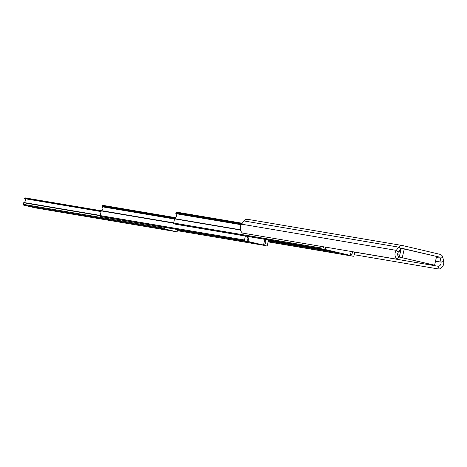 <?xml version="1.0" encoding="UTF-8"?>
<svg xmlns="http://www.w3.org/2000/svg" width="467" height="467" viewBox="0 0 467 467"><rect width="100%" height="100%" fill="white"/><g stroke="black" fill="none" stroke-linecap="round" stroke-linejoin="round"><path stroke-width="0.7" d="M397.23 259.261A6.351 5.972 -80.4 0 1 396.29 250.365L398.684 247.136A4.238 3.981 -80.4 0 1 402.741 245.578L439.92 254.311A4.238 3.981 -80.4 0 1 442.891 257.521L443.65 261.491A6.351 5.972 -80.4 0 1 438.968 269.068L438.443 266.313A3.532 3.316 -80.4 0 0 441.046 262.11L440.288 258.134A1.413 1.325 -80.4 0 0 439.295 257.066L402.116 248.327A1.413 1.325 -80.4 0 0 400.762 248.847L398.369 252.081A3.532 3.316 -80.4 0 0 398.894 257.019L397.23 259.261L242.484 233.074A6.351 5.972 -80.4 0 1 241.544 224.178L243.937 220.949A4.238 3.981 -80.4 0 1 247.989 219.391M438.443 266.313L354.78 252.157M438.968 269.068L354.196 254.719M416.336 261.035L418.654 261.526L416.336 261.035M424.199 262.845L432.541 264.766L424.199 262.845M401.591 257.533L409.933 259.454L401.591 257.533M399.273 257.083L434.596 265.186L399.273 257.083L401.235 248.444M401.404 248.368L436.581 256.447L434.596 265.186M402.297 257.597L404.282 248.858M176.158 224.329A0.706 0.665 -80.4 0 1 176.082 224.318L174.144 223.862A0.706 0.665 -80.4 0 1 173.654 223.022L174.594 218.883A0.35 0.333 -80.4 0 1 174.751 218.661A3.532 3.316 99.6 0 0 175.884 213.67A0.35 0.333 -80.4 0 1 175.843 213.396L176.001 212.701A0.706 0.665 -80.4 0 1 176.8 212.164L242.239 223.238L176.76 212.152M323.421 246.769A2.399 2.253 99.6 0 0 323.987 248.158A0.35 0.333 -80.4 0 1 324.063 248.473L324.016 248.678A0.706 0.665 -80.4 0 1 323.211 249.215L321.273 248.759A0.706 0.665 -80.4 0 1 320.782 247.919L321.133 246.383M354.797 252.081L353.968 255.718A0.706 0.665 -80.4 0 1 353.169 256.255L351.231 255.799A0.706 0.665 -80.4 0 1 350.74 254.959L350.787 254.754A0.35 0.333 -80.4 0 1 350.991 254.503A2.399 2.253 99.6 0 0 352.369 251.666M325.662 247.148L325.131 249.489L350.326 255.408L351.219 251.474M322.58 249.109L350.326 255.408M325.131 249.489L323.503 249.215M267.982 239.875A2.399 2.253 99.6 0 0 268.303 240.365A0.35 0.333 -80.4 0 1 268.379 240.68L267.317 245.362A0.706 0.665 -80.4 0 1 266.517 245.899L264.579 245.444A0.706 0.665 -80.4 0 1 264.089 244.603L264.135 244.399A0.35 0.333 -80.4 0 1 264.334 244.148A2.399 2.253 99.6 0 0 265.209 240.307A0.35 0.333 -80.4 0 1 265.133 239.991L265.268 239.413M102.693 216.886A0.706 0.665 -80.4 0 1 102.617 216.875L100.679 216.419A0.706 0.665 -80.4 0 1 100.189 215.579L101.251 210.897A0.35 0.333 -80.4 0 1 101.456 210.652A2.399 2.253 99.6 0 0 102.331 206.805A0.35 0.333 -80.4 0 1 102.255 206.49L102.378 205.941A0.706 0.665 -80.4 0 1 103.184 205.404L175.761 217.686L103.143 205.398M248.257 236.535A2.399 2.253 99.6 0 0 247.668 240.231A0.35 0.333 -80.4 0 1 247.743 240.546L247.697 240.75A0.706 0.665 -80.4 0 1 246.891 241.287L244.953 240.832A0.706 0.665 -80.4 0 1 244.463 239.991L245.362 236.045M246.261 241.182L263.516 245.047L247.23 241.276M248.012 241.404L249.092 236.676M263.516 245.047L264.818 239.338M156.101 227.937L158.903 228.526L156.101 227.937M168.009 229.951L170.811 230.54L168.009 229.951M96.581 217.861L99.383 218.457L96.581 217.861M108.49 219.875L111.292 220.471L108.49 219.875M37.062 207.792L39.864 208.387L37.062 207.792M48.965 209.806L51.773 210.401L48.965 209.806M35.142 207.833A0.706 0.665 -80.4 0 1 35.066 207.821L23.84 205.182A0.706 0.665 -80.4 0 1 23.35 204.342L23.712 202.766A0.35 0.333 -80.4 0 1 23.91 202.515A2.399 2.253 99.6 0 0 24.792 198.673A0.35 0.333 -80.4 0 1 25.416 197.944L101.304 210.78L25.381 197.932M177.653 229.571A0.35 0.333 -80.4 0 1 177.641 229.636L177.285 231.218A0.706 0.665 -80.4 0 1 176.479 231.755L165.26 229.116A0.706 0.665 -80.4 0 1 164.769 228.275L164.962 227.423M398.369 252.081L396.29 250.365L241.544 224.178M400.762 248.847L398.684 247.136L243.937 220.949M436.347 257.469L440.288 258.134L442.891 257.521M435.507 261.17L441.046 262.11L443.65 261.491M399.723 255.116L397.674 254.766M439.295 257.066L436.546 256.599M400.756 250.545L399.647 250.359M400.563 251.415L399.052 251.158M241.795 223.833L176.001 212.701M241.334 224.475L175.843 213.396M241.182 224.72L175.884 213.67M240.429 229.776L174.751 218.661M240.505 230.038L174.594 218.883M320.782 247.919L173.654 223.022M321.273 248.759L174.144 223.862M323.211 249.215L176.082 224.318M350.991 254.503L350.548 254.427M331.506 251.205L268.379 240.528M350.787 254.754L350.483 254.702M335.831 252.227L268.35 240.803M350.74 254.959L350.437 254.906M339.06 252.986L268.303 241.007M351.231 255.799L268.14 241.737M353.169 256.255L268.111 241.859M265.133 239.991L264.684 239.91M265.209 240.307L264.62 240.201M264.334 244.148L263.744 244.048M264.135 244.399L263.686 244.323M249.18 241.865L177.618 229.758M264.089 244.603L263.639 244.527M252.408 242.624L177.571 229.962M264.579 245.444L177.402 230.692M175.253 218.276L102.378 205.941M174.658 218.743L102.255 206.49M174.559 219.029L102.331 206.805M173.689 222.87L101.456 210.652M173.636 223.15L101.251 210.897M244.463 239.991L100.189 215.579M244.953 240.832L100.679 216.419M246.891 241.287L102.617 216.875M101.181 211.218L24.745 198.282M101.1 211.586L24.792 198.673M100.224 215.427L23.91 202.515M100.171 215.701L23.712 202.766M164.769 228.275L23.35 204.342M165.26 229.116L23.84 205.182M176.479 231.755L35.066 207.821M402.507 245.531L247.761 219.344M323.252 249.226L176.117 224.329M353.21 256.26L268.111 241.865M246.932 241.293L102.658 216.881M176.52 231.76L35.101 207.827"/></g></svg>
